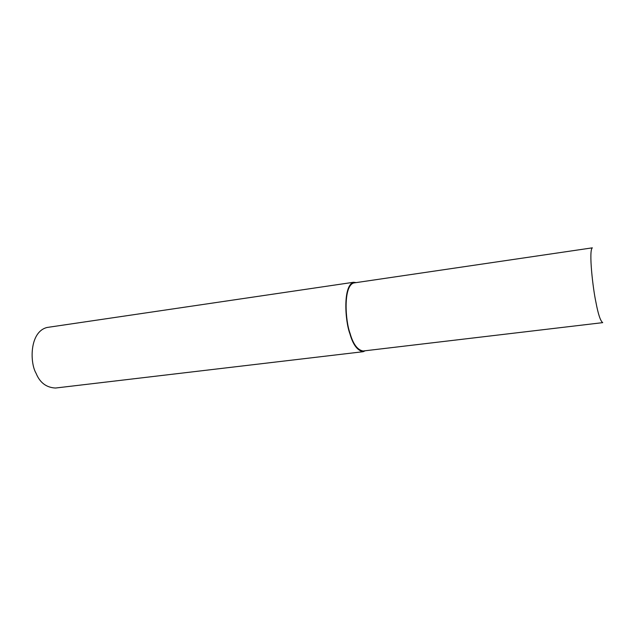 <?xml version="1.0" encoding="UTF-8"?>
<svg xmlns="http://www.w3.org/2000/svg" width="636" height="636" viewBox="0 0 636 636"><rect width="100%" height="100%" fill="white"/><g stroke="black" fill="none" stroke-linecap="round" stroke-linejoin="round"><path stroke-width="0.95" d="M356.16 282.599L353.552 282.273L47.096 327.468C29.463 331.761 29.741 362.663 36.061 373.268C39.861 382.665 46.349 387.586 55.507 388.032L363.188 351.7L365.263 350.746M353.552 282.273C342.725 285.779 345.078 321.116 349.864 333.646C352.948 344.625 357.392 350.643 363.188 351.7M350.046 333.304C353.067 344.06 357.424 349.967 363.108 351.008L602.721 322.643C600.432 321.029 598.166 314.224 595.924 302.227C592.895 288.41 588.562 250.441 592.339 247.841L353.664 282.972C343.05 286.407 345.364 321.029 350.046 333.304L349.864 333.646"/></g></svg>
